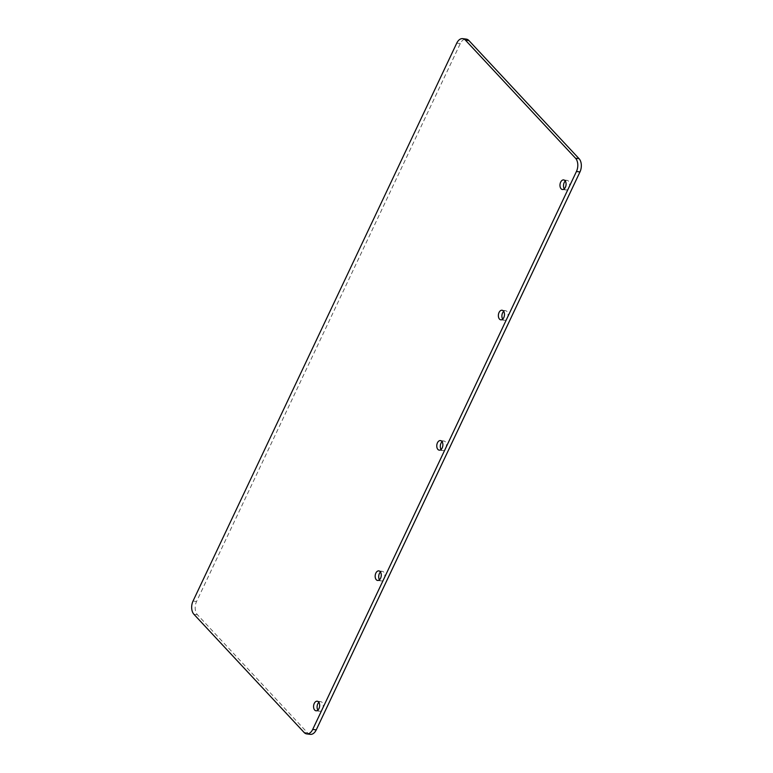 <?xml version="1.0" encoding="UTF-8"?>
<svg xmlns="http://www.w3.org/2000/svg" width="773" height="773" viewBox="0 0 773 773"><rect width="100%" height="100%" fill="white"/><g stroke="black" fill="none" stroke-linecap="round" stroke-linejoin="round"><path stroke-width="0.58" stroke-dasharray="3.87 2.9" d="M318.882 702.348A4.831 3.024 97.3 0 1 320.766 701.662A4.831 3.024 97.3 0 1 322.525 708.996A4.831 3.024 97.3 0 1 319.539 711.237A4.831 3.024 97.3 0 1 317.887 710.087M380.48 572.03A4.831 3.024 97.3 0 1 382.364 571.334A4.831 3.024 97.3 0 1 384.133 578.677A4.831 3.024 97.3 0 1 381.137 580.919A4.831 3.024 97.3 0 1 379.495 579.769M442.088 441.712A4.831 3.024 97.3 0 1 443.963 441.016A4.831 3.024 97.3 0 1 445.731 448.359A4.831 3.024 97.3 0 1 442.745 450.591A4.831 3.024 97.3 0 1 441.093 449.451M503.687 311.393A4.831 3.024 97.3 0 1 505.571 310.698A4.831 3.024 97.3 0 1 507.33 318.032A4.831 3.024 97.3 0 1 504.344 320.273A4.831 3.024 97.3 0 1 502.701 319.133M565.285 181.075A4.831 3.024 97.3 0 1 567.169 180.38A4.831 3.024 97.3 0 1 568.938 187.713A4.831 3.024 97.3 0 1 565.942 189.955A4.831 3.024 97.3 0 1 564.3 188.815M310.263 734.35A9.653 6.039 97.3 0 1 307.635 732.92L197.463 614.757A9.653 6.039 97.3 0 1 196.555 601.51L460.293 43.578A9.653 6.039 97.3 0 1 466.264 39.104M193.926 614.303L197.463 614.757M307.635 732.92L304.108 732.466M196.555 601.51L193.028 601.065M456.756 43.133L460.293 43.578M320.766 701.662L317.23 701.208M382.364 571.334L378.838 570.889M443.963 441.016L440.436 440.571M505.571 310.698L502.035 310.244M567.169 180.38L563.643 179.925M565.942 189.955L562.415 189.501M504.344 320.273L500.817 319.829M442.745 450.591L439.209 450.147M381.137 580.919L377.611 580.465M319.539 711.237L316.012 710.783"/><path stroke-width="1.16" d="M314.244 703.449A4.831 3.024 97.3 0 1 317.23 701.208A4.831 3.024 97.3 0 1 318.998 708.541A4.831 3.024 97.3 0 1 316.012 710.783A4.831 3.024 97.3 0 1 314.244 703.449M317.887 710.087A4.831 3.024 97.3 0 1 317.771 703.894A4.831 3.024 97.3 0 1 318.882 702.348M375.842 573.131A4.831 3.024 97.3 0 1 378.838 570.889A4.831 3.024 97.3 0 1 380.596 578.223A4.831 3.024 97.3 0 1 377.611 580.465A4.831 3.024 97.3 0 1 375.842 573.131M379.495 579.769A4.831 3.024 97.3 0 1 379.379 573.576A4.831 3.024 97.3 0 1 380.48 572.03M437.45 442.803A4.831 3.024 97.3 0 1 440.436 440.571A4.831 3.024 97.3 0 1 442.204 447.905A4.831 3.024 97.3 0 1 439.209 450.147A4.831 3.024 97.3 0 1 437.45 442.803M441.093 449.451A4.831 3.024 97.3 0 1 440.977 443.258A4.831 3.024 97.3 0 1 442.088 441.712M499.049 312.485A4.831 3.024 97.3 0 1 502.035 310.244A4.831 3.024 97.3 0 1 503.803 317.587A4.831 3.024 97.3 0 1 500.817 319.829A4.831 3.024 97.3 0 1 499.049 312.485M502.701 319.133A4.831 3.024 97.3 0 1 502.576 312.939A4.831 3.024 97.3 0 1 503.687 311.393M560.647 182.167A4.831 3.024 97.3 0 1 563.643 179.925A4.831 3.024 97.3 0 1 565.401 187.269A4.831 3.024 97.3 0 1 562.415 189.501A4.831 3.024 97.3 0 1 560.647 182.167M564.3 188.815A4.831 3.024 97.3 0 1 564.184 182.621A4.831 3.024 97.3 0 1 565.285 181.075M468.892 40.534L465.365 40.08A9.653 6.039 -82.7 0 0 462.737 38.65L466.264 39.104A9.653 6.039 97.3 0 1 468.892 40.534L579.074 158.697A9.653 6.039 97.3 0 1 579.972 171.935L316.244 729.867A9.653 6.039 97.3 0 1 310.263 734.35L306.736 733.896A9.653 6.039 -82.7 0 0 312.707 729.422L316.244 729.867M306.736 733.896A9.653 6.039 -82.7 0 1 304.108 732.466L193.926 614.303A9.653 6.039 -82.7 0 1 193.028 601.065L456.756 43.133A9.653 6.039 -82.7 0 1 462.737 38.65M579.972 171.935L576.445 171.49L312.707 729.422M576.445 171.49A9.653 6.039 -82.7 0 0 575.537 158.243L579.074 158.697M465.365 40.08L575.537 158.243"/></g></svg>
